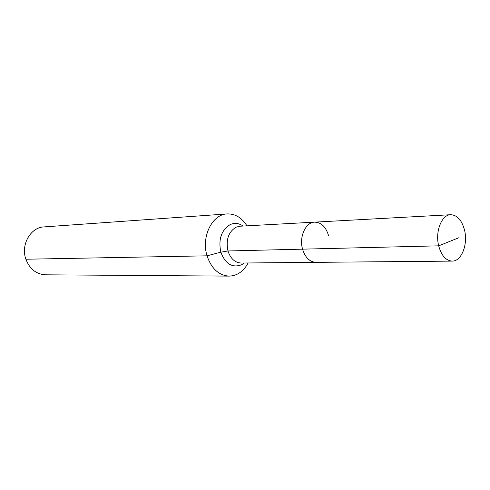 <?xml version="1.0" encoding="UTF-8"?>
<svg xmlns="http://www.w3.org/2000/svg" width="490" height="490" viewBox="0 0 490 490"><rect width="100%" height="100%" fill="white"/><g stroke="black" fill="none" stroke-linecap="round" stroke-linejoin="round"><path stroke-width="0.73" d="M328.514 235.488C325.856 226.809 321.238 222.356 314.66 222.142C305.65 222.166 298.943 236.878 302.563 249.153L438.685 245.833C441.38 255.56 445.869 260.649 452.141 261.109C461.458 261.458 468.158 244.394 464.551 230.202C461.868 220.188 457.237 215.03 450.665 214.718C441.662 214.663 434.985 231.629 438.685 245.833L459.007 237.675M246.948 225.835C241.791 217.664 235.188 213.689 227.127 213.928C212.188 214.24 201.004 236.933 207.05 255.823L220.831 252.166L227.966 250.972C225.731 239.935 228.395 232.027 235.947 227.238L239.898 226.221L314.66 222.142C305.65 222.166 298.943 236.878 302.563 249.153C305.209 257.556 309.668 261.954 315.94 262.346L452.141 261.109M227.127 213.928L44.002 226.907C30.588 227.305 20.58 244.773 25.878 259.228C29.706 269.047 36.254 274.241 45.527 274.804L229.112 276.115C237.166 275.839 243.506 271.454 248.13 262.965M302.563 249.153C305.209 257.556 309.668 261.954 315.94 262.346L241.068 263.032C234.906 262.671 230.539 258.653 227.966 250.972L302.563 249.153M25.878 259.228L207.05 255.823C211.417 268.636 218.773 275.398 229.112 276.115M243.089 226.049C238.924 223.14 234.618 222.656 230.165 224.604C221.339 230.141 218.228 239.328 220.831 252.166C225.357 263.988 232.285 268.183 241.619 264.759L244.265 263.001M314.66 222.142L450.665 214.718"/></g></svg>

